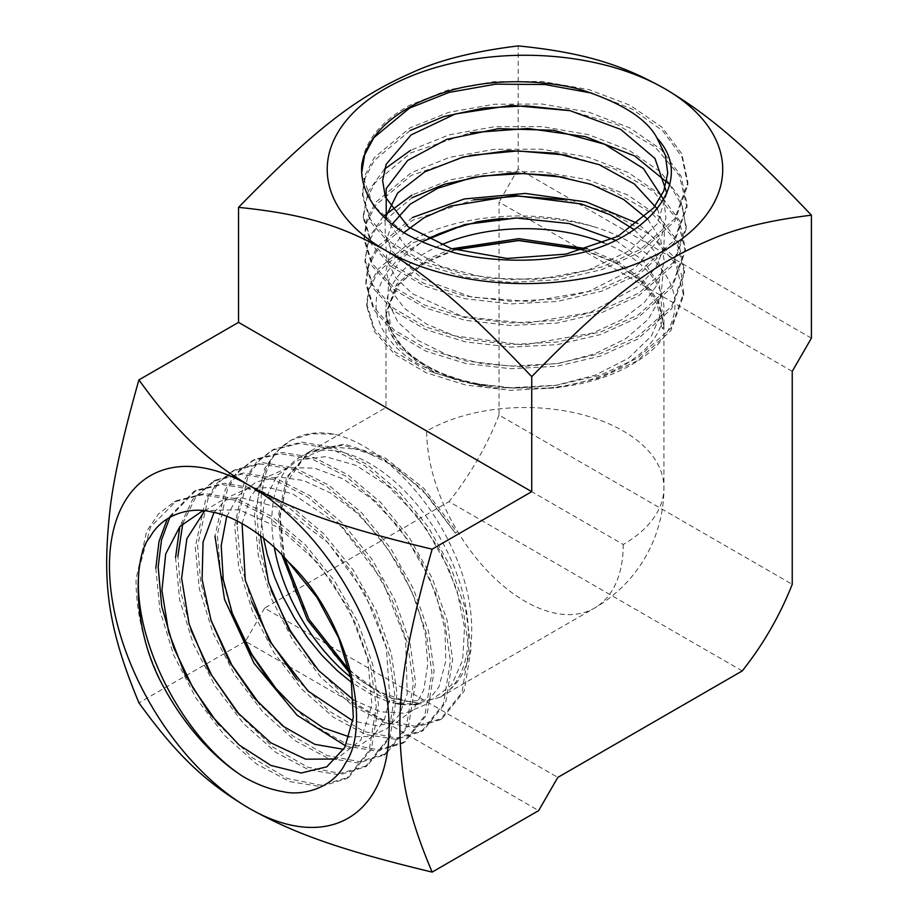 <?xml version="1.0" encoding="UTF-8"?>
<svg xmlns="http://www.w3.org/2000/svg" width="918" height="918" viewBox="0 0 918 918"><rect width="100%" height="100%" fill="white"/><g stroke="black" fill="none" stroke-linecap="round" stroke-linejoin="round"><path stroke-width="0.69" stroke-dasharray="4.59 3.44" d="M202.855 510.672L239.059 509.719L279.393 527.999L317.846 562.963L348.874 608.909L367.716 658.814L371.928 705.001L360.831 740.137L336.504 759.025M204.68 510.856L220.676 501.056L239.747 497.349L283.536 508.824L327.783 542.492L364.262 592.053L386.294 647.615L389.886 698.529L384.527 719.035L374.601 734.721L360.763 744.991L343.722 749.352M214.009 512.474L228.375 497.2L246.988 488.697L268.859 487.527L292.819 493.941L341.462 526.737L382.003 579.568L405.664 639.938L407.225 693.905L399.594 714.468L386.753 728.869L369.667 736.488L349.345 736.856M226.735 516.386L238.623 495.353L256.271 481.984L278.361 476.878L303.514 480.516L330.078 492.759L356.264 512.439L380.339 538.315L400.627 568.644L415.957 601.21L425.264 633.776L427.811 664.035L423.737 690.015L413.284 709.832L397.081 721.938L376.506 725.748L352.948 720.905M242.077 523.547L250.591 496.386L266.404 477.234L288.344 467.675L314.53 468.123L343.022 478.829L371.549 498.761L397.919 526.117L419.928 558.855L435.993 594.164L444.92 629.151L445.827 660.868L438.965 686.848L424.908 704.898L404.723 713.32L380.316 711.748L353.637 700.032M260.391 535.573L264.212 501.561L277.144 475.478L298.235 460.056L325.442 456.659L356.127 465.403L387.442 485.702L416.451 515.182L440.307 551.064L456.797 589.758L464.554 627.419L462.615 660.191L451.576 685.035L432.458 699.298L407.213 701.501L378.526 691.644L349.219 670.278M284.569 557.788L280.105 516.593L286.967 482.007L304.156 457.68L330.021 446.618L361.635 449.809L395.463 466.826L427.742 495.777L455.236 533.06L422.085 489.26L382.772 458.208L343.068 445.012L309.332 451.782L300.599 456.831A138.974 80.233 60 0 1 407.684 494.056A138.974 80.233 60 0 1 468.352 633.913A138.974 80.233 60 0 1 449.556 689.808L440.043 697.255L417.851 703.165L391.573 698.196L363.677 682.682L336.654 657.885L312.774 625.984L294.357 589.585L282.951 551.833L279.588 515.962L288.344 476.109L310.8 450.933L344.698 444.071L384.321 457.29L423.795 488.261L456.889 532.107L455.018 533.117M271.154 590.435L260.012 550.938L256.822 513.46C257.361 491.555 262.318 473.459 271.682 459.149A158.068 91.261 60 0 1 292.808 439.32A158.068 91.261 60 0 1 334.037 434.203C376.793 443.681 427.088 492.151 452.54 549.331C479.012 606.041 478.163 666.675 449.556 689.808M334.037 434.203L311.386 433.721L291.408 440.055L276.146 451.748L264.671 468.547L254.378 514.78L258.383 556.021L271.808 599.374L293.301 641.108L321.082 677.507L352.443 705.506L384.619 722.707L414.81 727.549L440.089 719.792L462.006 692.493L468.903 649.669L463.28 610.137L448.604 568.471L425.906 528.343L397.196 493.058L364.733 465.713L331.157 448.695L299.383 443.394L271.854 450.371L256.501 462.144L244.968 479.035L234.687 525.463L238.669 566.945L252.198 610.493L273.816 652.446L301.701 689.062L333.291 717.199L365.616 734.492L395.968 739.369L421.431 731.543L443.405 704.129L450.405 661.04L444.714 621.337L429.991 579.442L407.19 539.073L378.285 503.615L345.696 476.109L311.948 459L279.967 453.676L252.335 460.664L236.901 472.506L225.266 489.512L214.996 536.146M345.604 745.898L376.644 751.211L402.75 743.293L424.816 715.765L431.896 672.412L426.17 632.513L411.344 590.4L388.475 549.779L359.386 514.172L326.636 486.506L292.739 469.282L260.551 463.957L232.816 470.968L217.314 482.857L205.598 499.954L195.282 546.841L199.286 588.736L212.93 632.777L234.859 675.132L262.973 712.173L294.93 740.585L327.669 758.038L358.261 763.007L384.068 755.055L406.249 727.366L413.364 683.795L407.638 643.656L392.697 601.37L369.759 560.531L340.544 524.74L307.61 496.948L273.598 479.598L241.216 474.227L213.332 481.25L192.791 499.14L179.825 526.588M175.556 557.547L179.63 599.661L193.285 643.931L215.363 686.457L243.626 723.682L275.698 752.267L308.643 769.789L339.362 774.826L365.307 766.863L387.683 739.013L394.82 695.19L389.106 654.798L374.039 612.295L350.986 571.226L321.633 535.228L288.47 507.321L254.309 489.868L221.766 484.497L193.698 491.6L167.34 518.819M155.808 568.253L159.962 610.573L173.674 655.096L195.878 697.864L224.348 735.249L256.547 764.005L289.698 781.585L320.611 786.611L346.648 778.602L369.151 750.568L376.265 706.585L370.574 665.975L355.427 623.253L332.236 581.978L302.768 545.751L269.41 517.729L235.077 500.184L202.408 494.756L174.145 501.916L158.493 513.942L146.65 531.281L136.071 578.96C135.726 613.534 144.872 649.462 163.496 686.733M503.156 218.518A158.068 91.261 180 0 1 594.726 227.01C535.894 208.134 459.126 214.135 413.077 239.908L378.044 269.135L369.185 286.141L366.661 303.755L374.372 328.977L394.82 351.812L426.262 370.138L466.069 382.565L510.867 387.74L556.859 385.181L600.177 375.175L637.161 358.249L670.943 328.116L683.692 292.75L681.213 273.713L672.469 255.411L637.861 223.453M562.814 199.619L611.778 213.171L650.931 235.306L675.809 263.776L683.589 295.516L670.828 330.755L637.081 360.923L600.154 377.723L556.847 387.844L510.867 390.357L466.069 385.112L426.285 372.823L394.843 354.371L374.429 331.536L366.764 306.417L369.3 288.734L378.159 271.728L413.157 242.685L475.478 222.133M564.031 177.243L612.88 190.955L651.883 213.137L676.658 241.675L684.438 273.346L671.62 308.85L637.677 339.155L600.521 356.069L557.008 366.259L510.798 368.738L465.793 363.505L425.803 351.146L394.212 332.591L373.66 309.699L365.926 284.396L368.462 266.599L377.355 249.512L412.561 220.24L473.55 199.894M412.48 217.509L377.264 246.839L368.359 263.971L365.823 281.711L373.569 307.014L394.12 330.01L425.745 348.461L465.77 360.912L510.798 366.167L557.031 363.574L600.567 353.499L637.758 336.539L671.724 306.199L684.53 270.707L678.563 242.513L659.101 216.637L627.866 195.064L587.589 179.653L541.815 171.792L494.55 171.838L449.946 179.894L411.895 195.109M383.276 216.396L369.185 237.372L364.985 259.645L372.754 285.05L393.42 308.184L425.206 326.785L465.437 339.247L510.706 344.571L557.192 342.001L600.969 331.823L638.343 314.817L672.492 284.293L685.379 248.652L679.377 220.32L659.812 194.272L628.405 172.63L587.922 157.116L541.918 149.209L494.4 149.301L449.545 157.357L411.298 172.699L375.703 202.27L366.707 219.597L364.148 237.59L371.962 263.145L392.732 286.359L424.69 305.109L465.139 317.617L510.649 322.964L557.387 320.428L601.393 310.146L638.939 293.083L673.25 262.433L686.216 226.643L680.215 198.185L660.558 171.93L629.002 150.219L588.3 134.613L542.022 126.627L494.24 126.776L449.143 134.843L410.702 150.254M566.59 155.119L614.853 169.084L653.283 191.334L677.645 219.815L685.276 251.257L672.401 287.001L638.274 317.399L600.923 334.439L557.192 344.663L510.741 347.119L465.495 341.909L425.286 329.424L393.512 310.766L372.869 287.793L365.089 262.296L367.625 244.417L376.575 227.274L411.964 197.783M669.67 184.507L682.384 206.321L686.113 229.248L673.158 265.153L638.871 295.642L601.324 312.82L557.341 323.033L510.637 325.511L465.162 320.302L424.747 307.691L392.801 288.963L372.054 265.864L364.239 240.195L366.81 222.248L375.806 205.035L411.367 175.338L469.867 155.429M568.793 110.401L616.965 124.55L655.222 147.121L679.412 175.636L686.962 207.181L673.927 243.259L639.467 273.908L601.726 291.19L557.513 301.402L510.557 303.938L464.852 298.683L424.219 285.968L392.124 267.195L371.262 243.924L363.402 218.128L365.972 200.113L375.014 182.797L410.771 152.904L470.257 132.766M384.424 169.187L368.21 191.426L363.298 215.455L371.136 241.204L391.997 264.499L424.116 283.398L464.772 295.998L510.534 301.334L557.501 298.843L601.76 288.504L639.536 271.326L674.053 240.539L687.066 204.473L680.984 175.923L661.224 149.531L629.484 127.728L588.576 112.111L542.079 104.032L494.068 104.227L448.753 112.352L410.105 127.809L374.131 157.816L365.043 175.235L362.461 193.434L370.367 219.356L391.355 242.719L423.646 261.699L464.508 274.413L510.488 279.715L557.696 277.236L602.174 266.874L640.133 249.558L674.822 218.679L687.903 182.372L681.799 153.731L661.935 127.212L630.035 105.249L588.908 89.608L542.182 81.461L493.918 81.656L448.363 89.872L409.508 105.352C380.396 121.761 364.492 141.498 361.795 164.563M592.041 93.166L631.94 108.978L662.773 130.861L681.936 156.84L687.8 185.069L674.73 221.295L640.064 252.198L602.128 269.536L557.685 279.772L510.5 282.377L464.542 277.029L423.703 264.269L391.435 245.427L370.459 221.961L362.564 196.062L365.146 177.989L374.234 160.512L410.174 130.494M402.991 232.185L372.983 205.173L361.681 172.756M663.875 328.942L661.844 327.956L663.875 327.037L663.875 328.942L663.943 326.315L658.424 302.963L642.302 281.321L616.85 263.087L584.112 249.719M451.897 248.778L426.698 259.542L396.576 284.144L385.996 313.566L393.638 338.593L415.728 360.831L449.809 377.573L492.163 386.868L473.642 384.08L459.964 380.981L437.393 373.58L414.661 362.094L405.102 355.404L394.797 346.201L385.663 334.944L380.901 326.452L377.447 316.779L376.036 307.725L376.334 298.832L378.686 288.596L382.645 279.416L387.717 271.269L395.601 261.894L404.804 253.54L414.936 246.253L427.627 239.013M587.245 248.789L618.812 262.353L643.231 280.323L658.665 301.494L663.943 324.398L663.875 327.037M666.881 193.17L657.219 223.866L629.817 250.58L588.553 269.961L538.728 279.451L487.125 278.211L440.674 266.3L405.366 245.749L386.26 219.276M663.714 199.631L665.929 217.738L661.809 235.719L635.026 268.148L588.599 291.488L530.627 301.563L471.691 297.145L422.498 279.003L391.676 250.958L385.25 234.767L385.078 218.163M657.391 208.983L664.471 228.525L663.852 248.514L655.567 267.884L639.823 285.555L590.435 312.372L526.657 323.32L462.523 316.549L412.331 293.703L395.933 277.936L386.903 260.402L385.64 242.157L392.009 224.244M647.787 219.241L660.662 239.587L664.276 261.194L658.722 282.664L644.31 302.619L621.761 319.728L592.833 333.027L523.719 345.007L454.903 335.931L426.526 324.1L404.689 308.528L390.77 290.317L386.008 270.672L390.494 251.004L403.805 232.656M634.361 229.741L653.8 250.362L662.98 273.3L660.983 296.847L648.349 319.2L625.835 338.639L595.231 353.659L559.142 363.287L520.311 366.661L481.881 363.666L446.848 354.738L418.16 340.463L397.953 322.184L387.752 301.448L388.704 279.944L400.386 259.461L421.913 241.709M615.634 240.286L643.174 260.574L659.285 284.798L662.13 310.743L651.459 335.988L628.566 358.181L595.346 375.129L555.321 385.468L512.359 388.188L470.647 383.081L434.214 370.952L406.858 352.879L390.976 330.893L388.245 307.232L399.066 284.305L422.028 264.441L455.225 249.799M583.492 249.903L616.54 263.535L641.774 282.159L657.277 304.202L661.844 327.956M492.163 386.868A138.974 80.233 180 0 1 385.996 308.907A138.974 80.233 180 0 1 426.698 252.175A138.974 80.233 180 0 1 441.042 244.957M811.409 338.157L518.2 168.878L518.2 45.9M792.234 371.354L499.036 202.063L499.036 415.039L792.234 584.318M518.2 168.878L499.036 202.063M742.226 670.943L449.017 501.653L264.591 608.141L557.8 777.42M499.036 415.039A197.749 114.165 -60 0 1 449.017 501.653M264.591 608.141L245.427 641.326L538.636 810.617M603.929 242.88A138.974 80.233 180 0 1 663.943 308.907A138.974 80.233 180 0 1 623.242 365.639A138.974 80.233 180 0 1 546.635 388.165C609.586 384.849 663.37 354.784 672.768 318.787C684.117 282.847 650.644 244.096 594.726 227.01M454.662 249.639L426.698 261.148L396.576 285.842L385.996 315.069L389.221 331.524L398.756 347.176L434.684 372.983L487.194 387.717L546.635 388.165M245.427 641.326L138.928 702.821M426.698 431.024L623.242 544.489A138.974 80.233 0 0 0 663.943 487.756A138.974 80.233 0 0 0 578.156 413.628A138.974 80.233 0 0 0 426.698 431.024A138.974 80.233 -120 0 0 487.366 570.881A138.974 80.233 -120 0 0 594.451 608.106A138.974 80.233 -120 0 0 623.242 544.489M349.907 673.296L386.742 697.473L421.201 703.601A138.974 80.233 60 0 1 350.733 677.266M274.333 547.438A138.974 80.233 60 0 1 271.82 520.449A138.974 80.233 60 0 1 300.599 456.831M281.975 555.034L278.188 516.765L286.795 477.004L309.332 451.782M138.916 569.447L150.529 527.07L176.543 500.654L204.771 493.505L237.349 498.967L271.774 516.432L305.028 544.5L334.462 580.692L357.745 621.876L372.765 664.643L378.514 705.208L371.4 749.168L348.897 777.19L320.967 785.234L287.529 778.544L252.232 757.591L218.507 724.52M169.876 517.259L196.119 490.327L224.244 483.224L256.638 488.674L290.857 506.093L323.985 533.978L353.223 569.998L376.357 610.975L391.343 653.467L397.024 693.836L389.989 737.544L367.567 765.44L340.245 773.415L307.53 767.138L272.864 747.057L239.69 715.099M190.921 630.012L180.823 592.156L177.885 556.285M182.82 523.34L195.695 497.177L215.638 480.034L243.626 472.954L275.893 478.37L309.894 495.709L342.884 523.432L371.974 559.269L394.958 600.051L409.921 642.29L415.544 682.453L408.556 725.92L386.271 753.667L359.259 761.619L327.026 755.525L292.727 735.915L259.909 704.554M210.991 620.247L200.663 581.874L197.599 545.579L208.03 498.669L219.7 481.594L235.111 469.752L262.915 462.706L295.08 468.031L328.885 485.278L361.715 512.852L390.724 548.494L413.559 589.092L428.476 631.114L434.088 671.058L427.111 714.319L404.987 741.893L377.941 749.822L345.753 743.603L311.443 723.877L278.682 692.356M231.439 611.48L220.561 572.144L217.348 534.873L227.675 488.227L239.334 471.221L254.665 459.436L282.296 452.448L314.323 457.715L347.945 474.881L380.58 502.33L409.485 537.741L432.183 578.133L447.009 619.937L452.643 659.663L445.643 702.729L423.691 730.12L396.461 738.038L364.113 731.566L329.688 711.439L296.847 679.458M251.578 601.749L240.355 561.931L237.085 524.167M237.188 520.976L247.929 476.591L259.381 460.388L274.287 449.086L301.747 442.178L333.601 447.445L367.074 464.508L399.491 491.841L428.258 527.035L450.83 567.198L465.541 608.795L471.186 648.269L464.198 691.151L442.35 718.381L414.97 726.23L382.439 719.54L347.933 698.988L315.058 666.571M421.201 703.601L417.311 704.255M414.259 704.576L404.23 704.531M396.932 703.555L389.404 701.788M387.373 701.191L372.559 695.27L351.686 682.476M263.489 537.994L260.804 514.952L261.228 495.754L265.072 475.363L271.682 459.149M456.889 532.107L455.236 533.06M366.764 306.417L366.661 303.686M683.589 295.516L683.692 292.819M365.926 284.328L365.823 281.642M684.426 273.426L684.53 270.776M365.077 262.227L364.985 259.599M685.276 251.325L685.379 248.721M364.239 240.126L364.136 237.532M686.113 229.248L686.216 226.643M363.402 218.059L363.298 215.455M686.962 207.181L687.054 204.553M362.553 196.004L362.449 193.342M687.8 185.138L687.903 182.452M361.715 173.972L361.623 171.505M385.996 313.543L385.996 308.907M440.055 697.255L594.451 608.106A138.974 138.974 0 0 0 663.943 487.756L663.943 326.315M663.943 324.398L663.943 308.907M310.8 450.933L385.996 407.523L385.996 315.081M292.808 439.32L291.442 440.032M442.35 718.381L440.043 719.827M274.287 449.086L271.912 450.336M423.634 730.154L421.373 731.577M254.734 459.402L252.404 460.629M404.918 741.939L402.704 743.328M235.18 469.718L232.874 470.934M386.214 753.712L384.011 755.089M215.638 480.034L213.332 481.25M367.521 765.474L365.307 766.863M196.119 490.327L193.778 491.566M348.84 777.225L346.579 778.648M176.6 500.62L174.213 501.882"/><path stroke-width="1.38" d="M288.206 561.827C347.715 616.758 372.926 724.359 345.42 763.214C332.247 790.306 299.188 795.895 283.111 791.649C270.03 789.526 256.547 784.397 242.65 776.272A163.393 94.336 60 0 1 163.496 686.733C130.666 628.325 133.81 554.311 149.932 537.26C162.979 513.472 191.392 506.747 210.853 511.808C237.934 516.065 270.707 540.656 288.206 561.827L317.008 597.389L338.742 638.079L351.181 679.584L353.327 717.474L344.755 747.527L326.774 766.828L301.219 773.002L270.913 765.44L239.219 745.049L209.568 713.596L185.092 674.661L168.637 632.123L161.924 590.423L165.71 553.898L179.917 526.484L202.855 510.672M336.504 759.025L305.648 759.186L270.948 742.891L237.085 712.127L208.547 670.725L189.108 624.091L181.615 578.133L186.87 538.625L204.68 510.856M343.722 749.352L314.851 744.349L283.995 726.735L254.412 698.254L229.282 661.58L211.106 620.625L202.098 579.43L203.05 542.113L214.009 512.474M349.345 736.856L323.159 727.802L296.33 709.511L271.017 683.394L249.352 651.264L232.965 615.771L223.246 579.637L221.192 545.671L226.735 516.386M352.948 720.905L308.046 691.047L269.181 640.546L245.278 580.256L242.077 523.547M353.637 700.032L318.798 670.725L288.94 629.714L268.549 582.448L260.391 535.573M349.219 670.278L309.01 619.375L284.569 557.788M214.996 536.146L224.52 599.351L253.93 663.129L297.168 715.294L345.604 745.898M179.825 526.588L175.556 557.547M167.34 518.819L159.021 541.471L155.808 568.253M475.478 222.133L479.586 221.49A158.068 91.261 180 0 1 503.156 218.518M637.861 223.453L586.304 201.96L525.326 193.434L464.267 198.965L412.48 217.509M473.55 199.894L517.901 196.119L562.814 199.619M411.964 197.783L444.564 184.185L482.478 175.981L523.191 173.559L564.031 177.243M411.895 195.109L383.276 216.396M469.867 155.429L517.901 150.931L566.59 155.119M470.257 132.766L528.034 128.497L585.386 136.656L634.774 156.014L669.67 184.507M410.702 150.254L384.424 169.187M410.174 130.494L444.209 116.483L483.866 108.003L526.393 105.891L568.793 110.401M361.681 172.756L364.63 154.89L373.878 137.631L409.577 108.094L449.177 92.385L495.64 84.169L544.741 84.49L592.041 93.166M402.991 232.185A163.393 94.336 180 0 1 361.623 171.505A163.393 94.336 180 0 1 361.795 164.563C366.73 139.811 385.331 119.237 417.621 102.85C438.517 93.613 456.28 87.967 470.911 85.913C511.074 77.789 559.51 82.631 584.33 90.779C623.081 103.711 647.316 119.489 657.036 138.113C698.736 182.762 643.357 243.832 568.449 255.319C525.222 265.072 470.796 258.314 450.359 251.555C432.585 246.713 416.795 240.264 402.991 232.185M432.137 872.1L538.636 810.617L557.8 777.42L742.226 670.943A197.749 114.165 -60 0 0 792.234 584.318L792.234 371.354L811.409 338.157L811.409 215.179C742.077 142.141 705.586 113.04 664.804 88.702A197.749 114.165 180 0 1 664.804 250.155A197.749 114.165 180 0 1 385.135 250.155A197.749 114.165 180 0 1 385.135 88.702A197.749 114.165 180 0 1 664.804 88.702C624.01 65.935 587.52 52.911 518.2 45.9C478.634 50.742 446.205 58.373 420.914 68.77C363.528 93.005 323.469 120.327 238.531 207.365C307.863 214.364 344.353 227.4 385.135 250.155C425.929 274.493 462.42 303.606 531.74 376.644L531.74 491.669L432.137 549.182C334.221 525.658 290.765 508.606 249.294 485.461C209.189 461.513 179.653 436.429 138.928 379.891C123.345 434.57 113.729 477.567 110.091 508.87C102.38 579.591 106.018 623.735 138.928 702.821C179.653 759.347 209.189 784.431 249.294 808.379C290.765 831.536 334.221 848.588 432.137 872.1C416.554 835.414 406.938 803.525 403.3 776.41C395.589 714.594 399.227 666.25 432.137 549.182M427.627 239.013L438.391 234.021L455.638 227.687L479.586 221.49M451.897 248.778L518.785 238.669L587.245 248.789M657.036 138.113L665.378 155.337L667.73 173.181L663.783 190.921L653.731 207.801L617.848 236.385L565.913 254.114L507.069 258.44L451.369 248.617L408.2 226.849L385.308 196.922L382.622 180.617L386.145 164.356L411.034 134.969L455.248 113.97L511.51 105.352L569.986 110.653L620.683 129.392L654.97 158.435L666.881 193.17M386.26 219.276L386.168 188.615L407.638 160.478L446.951 139.272L498.336 128.681L553.772 130.276L604.664 144.275L643.392 168.522L663.714 199.631M385.078 218.163L397.632 193.032L424.759 171.873L463.028 157.058L508.354 150.598L555.539 153.157L599.202 164.678L634.418 184.002L657.391 208.983M392.009 224.244L410.059 204.266L437.897 188.213L472.942 177.392L512.428 172.997L552.969 175.384L591.135 184.346L623.574 199.424L647.787 219.241M403.805 232.656L424.093 217.715L450.451 206.091L514.608 195.488L581.243 203.945L610.436 214.904L634.361 229.741M421.913 241.709L464.692 224.543L516.352 218.014L569.309 223.567L615.634 240.286M455.225 249.799L518.659 240.573L583.492 249.903M531.74 491.669L238.531 322.379L238.531 207.365M811.409 215.179C773.277 219.85 741.905 227.067 717.291 236.833C658.321 261.056 618.204 288.126 531.74 376.644M441.042 244.957A138.974 80.233 180 0 1 603.929 242.88M584.112 249.719L518.67 240.378L454.662 249.639M238.531 322.379L138.928 379.891M350.733 677.266A138.974 80.233 60 0 1 274.333 547.438M349.907 673.296L307.415 619.937L281.975 555.034M249.294 808.379A197.749 114.165 60 0 1 109.46 566.188A197.749 114.165 60 0 1 249.294 485.461A197.749 114.165 60 0 1 389.117 727.653A197.749 114.165 60 0 1 249.294 808.379M242.65 776.272C184.862 738.829 135.508 646.169 138.48 577.651L138.916 569.447M218.507 724.52L193.113 688.19L173.743 647.741L161.706 606.316L158.171 566.968L161.511 539.991L169.876 517.259M239.69 715.099L211.553 675.017L190.921 630.012M177.885 556.285L182.82 523.34M259.909 704.554L231.784 664.884L210.991 620.247M278.682 692.356L251.727 654.224L231.439 611.48M296.847 679.458L271.154 642.703L251.578 601.749M237.085 524.167L237.188 520.976M315.058 666.571L290.168 630.471L271.154 590.435M417.311 704.255L414.259 704.576M404.23 704.531L396.932 703.555M389.404 701.788L387.373 701.191M351.686 682.476L337.296 670.714L322.103 655.486L307.817 638.09L294.598 618.411L282.836 596.562L274.436 576.883L267.207 554.472L263.489 537.994"/></g></svg>
